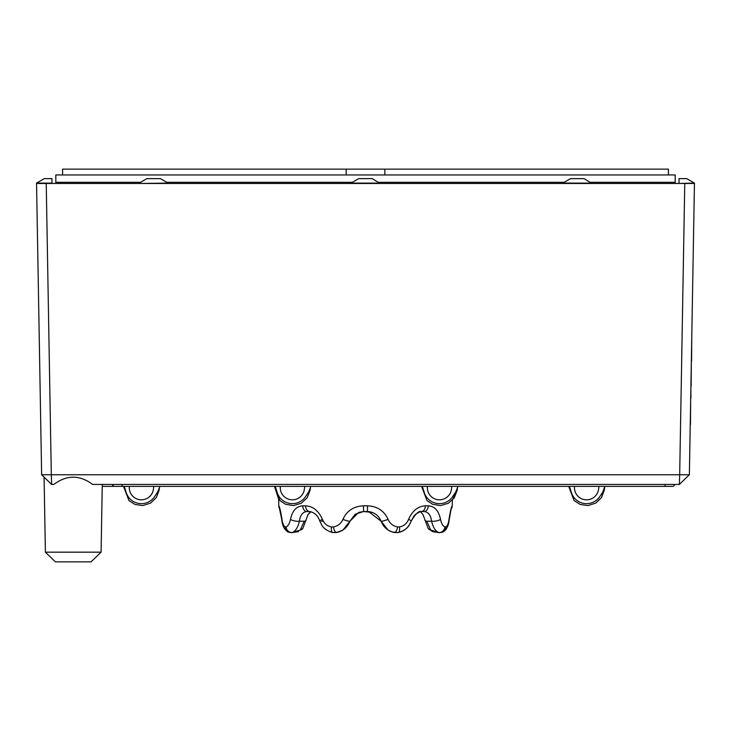 <?xml version="1.0" encoding="UTF-8"?>
<svg xmlns="http://www.w3.org/2000/svg" width="731" height="731" viewBox="0 0 731 731"><rect width="100%" height="100%" fill="white"/><g stroke="black" fill="none" stroke-linecap="round" stroke-linejoin="round"><path stroke-width="1.1" d="M675.179 183.463L675.179 174.947L55.821 174.947L55.821 183.463M46.227 183.463L51.316 474.757L41.63 474.757L36.55 183.463L694.45 183.463L689.37 474.757L679.684 474.757L684.764 183.463M679.346 484.434L92.654 484.434C79.716 474.794 66.768 474.794 53.829 484.434L51.654 484.434L51.316 474.757L679.684 474.757L679.346 484.434L689.37 474.757M679.053 183.097L679.053 178.629L686.711 178.629L694.45 183.097L679.053 183.463M51.947 183.097L36.55 183.097L44.289 178.629L51.947 178.629L51.947 183.463M279.48 508.447A5.802 5.802 -90 0 1 278.803 505.825L278.776 505.825C279.48 506.227 280.549 510.741 282.011 519.375C282.55 523.615 283.655 526.137 285.337 526.932L286.113 526.932C288.051 526.128 289.522 523.615 290.499 519.375C292.281 510.741 296.366 506.227 302.753 505.825A5.802 4.203 90 0 0 306.956 511.536L309.642 511.536L306.956 511.536C302.744 511.919 300.231 515.145 299.408 521.212C297.956 527.389 295.552 531.172 292.181 532.543L300.286 530.039L304.206 521.212L299.408 521.212A5.802 1.8 -170.4 0 1 290.499 519.375M322.426 519.375A5.802 0.923 161.7 0 0 319.803 521.093C317.921 515.647 314.531 512.458 309.642 511.536A5.802 4.011 -90 0 1 305.631 505.825C312.978 506.227 318.579 510.741 322.426 519.375C324.171 523.615 327.196 526.137 331.508 526.932L333.4 526.932C337.823 526.128 340.993 523.615 342.93 519.375C346.914 510.741 353.758 506.227 363.471 505.825L363.599 511.536L367.401 511.536L363.517 511.536L355.129 514.313L349.921 521.212C347.408 527.389 342.967 531.172 336.589 532.543L342.94 530.039L349.921 521.212L358.747 512.394L363.599 511.536L358.784 512.394M397.6 526.932A5.802 2.147 -79.8 0 1 394.411 532.543L392.3 532.031L398.24 532.543A5.802 2.239 -100.3 0 1 397.929 532.543L394.411 532.543C388.033 531.181 383.583 527.398 381.079 521.212L368.662 511.59L367.401 511.536L367.529 505.825C377.242 506.227 384.095 510.741 388.07 519.375C389.998 523.615 393.177 526.137 397.6 526.932L399.491 526.932C403.804 526.128 406.829 523.615 408.574 519.375C412.43 510.741 418.022 506.227 425.369 505.825A5.802 4.011 90 0 1 421.358 511.536C418.89 510.649 415.51 513.829 411.197 521.093A5.802 0.923 -161.7 0 0 408.574 519.375M440.281 532.543L438.819 532.543C435.448 531.181 433.035 527.398 431.592 521.212C430.769 515.145 428.256 511.919 424.044 511.536A5.802 4.203 -90 0 0 428.247 505.825C434.634 506.227 438.719 510.741 440.501 519.375C441.478 523.615 442.94 526.137 444.887 526.932L445.663 526.932C447.345 526.128 448.45 523.615 448.989 519.375C450.451 510.741 451.52 506.227 452.197 505.825L452.197 505.825A5.802 5.802 90 0 1 451.539 508.429M372.216 512.394L363.599 511.536M424.044 511.536L421.358 511.536M388.07 519.375A5.802 0.621 160.5 0 1 381.079 521.212L388.06 530.039L381.079 521.212C378.822 515.666 374.683 512.458 368.652 511.59M392.3 532.031L388.06 530.039A5.802 1.672 -57.2 0 1 387.923 529.911A5.802 1.672 122.8 0 0 388.06 530.039L392.3 532.031M440.501 519.375A5.802 1.8 170.4 0 1 431.592 521.212L426.794 521.212L430.714 530.039A5.802 4.487 144.8 0 1 428.192 528.504L428.083 528.349M444.887 526.932A5.802 5.272 -66.8 0 1 438.819 532.543L430.714 530.039L432.423 531.538L428.192 528.504L423.048 514.679L420.846 512.093M333.4 526.932A5.802 2.147 -100.2 0 0 336.589 532.543L333.071 532.543A5.802 2.239 -79.7 0 1 332.76 532.543L338.7 532.031L342.94 530.039A5.802 1.672 -122.8 0 0 343.086 529.902A5.802 1.672 57.2 0 1 342.94 530.039L338.7 532.031L342.94 530.039M442.648 532.131C446.403 530.094 448.578 526.028 449.154 519.933L449.154 519.933C448.24 526.612 446.074 530.688 442.648 532.131L439.422 532.698L442.648 532.131A5.802 5.309 -114.1 0 0 445.663 526.932M451.146 509.05L449.154 519.933A5.802 1.928 -173.5 0 0 448.989 519.375M420.078 511.7L415.729 514.195L413.783 516.296L411.197 521.093C408.592 527.526 404.28 531.346 398.24 532.543A5.802 2.239 -100.3 0 0 399.491 526.932M349.921 521.212A5.802 0.621 -160.5 0 1 342.93 519.375M319.803 521.093L321.969 525.461C321.978 525.525 324.719 530.468 332.76 532.543L332.742 532.543A5.802 2.239 -79.7 0 1 331.508 526.932M292.181 532.543L290.719 532.543L292.181 532.543A5.802 5.272 -113.2 0 1 286.113 526.932M282.011 519.375A5.802 1.928 173.5 0 0 281.846 519.933C282.422 526.028 284.597 530.094 288.352 532.131L291.578 532.698L288.352 532.131A5.802 5.309 -65.9 0 1 285.337 526.932M426.794 521.212A5.802 1.7 169.3 0 1 424.967 520.362M310.163 512.093L307.961 514.679L302.808 528.504L300.286 530.039A5.802 4.487 35.2 0 0 302.808 528.504L307.961 514.661L310.922 511.7M306.033 520.362A5.802 1.7 -169.3 0 1 304.206 521.212M101.088 552.179L91.073 561.856L55.41 561.856L45.386 552.179L101.088 552.179L102.276 484.434M51.654 484.434L41.63 474.757M569.431 486.371L571.103 491.625A15.936 15.936 0 0 0 600.334 495.728L602.819 492.027L604.829 486.371L672.273 486.371L102.239 486.371L123.539 486.371L128.958 500.598L135.098 504.481L142.828 505.569L150.531 503.111L156.37 497.519L159.23 489.414M675.179 484.434L673.242 486.371L664.698 486.371L665.502 484.434M598.963 486.371L574.539 486.371A12.098 12.098 0 0 0 585.047 499.721A12.098 12.098 0 0 0 598.534 489.404L598.963 486.371M602.819 492.027L600.334 495.728L604.29 490.209L604.674 487.486L601.54 497.519L595.701 503.111L587.998 505.569L580.259 504.481L574.118 500.598L568.709 486.371L457.725 486.371L457.167 490.309M279.516 508.566L278.776 505.825L278.657 499.246L274.509 486.371L159.66 486.371L159.102 490.309M153.802 486.371L129.369 486.371A12.098 12.098 0 0 0 139.877 499.721A12.098 12.098 0 0 0 153.373 489.404L153.802 486.371M122.433 486.371L121.629 484.434M113.89 486.371L111.953 484.434M139.128 183.097L146.876 178.629L160.418 178.629L168.167 183.097L139.128 183.463M591.872 183.097L562.833 183.097L570.582 178.629L584.124 178.629L591.872 183.463M380.019 183.097L350.981 183.097L358.729 178.629L372.271 178.629L380.019 183.463M691.142 386.379L691.352 361.16M690.685 398.971L690.704 398.02M690.941 398.02L690.859 389.376M690.21 426.365L690.247 424.4M690.475 424.4L690.667 400.259M691.581 361.16L691.764 337.146M346.147 174.947L346.147 169.144L668.408 169.144L668.408 174.947M62.592 174.947L62.592 169.144L346.147 169.144M384.853 174.947L384.853 169.144M590.493 182.302L675.179 182.302L675.179 174.947L55.821 174.947L55.821 182.302L140.507 182.302M564.213 182.302L378.64 182.302M352.36 182.302L166.787 182.302M574.539 486.371A12.098 12.098 0 0 0 585.047 499.721A12.098 12.098 0 0 0 598.534 489.404A12.098 12.098 0 0 1 585.047 499.721A12.098 12.098 0 0 1 574.539 486.371A12.098 12.098 0 0 0 585.047 499.721A12.098 12.098 0 0 0 598.534 489.404A12.098 12.098 0 0 1 585.047 499.721A12.098 12.098 0 0 1 574.539 486.371M568.965 486.371L569.778 487.476M427.434 486.371A12.098 12.098 0 0 0 437.942 499.721A12.098 12.098 0 0 0 451.438 489.404L451.868 486.371M422.326 486.371L424.007 491.625A15.936 15.936 0 0 0 453.238 495.728L455.715 492.027L457.569 487.486L457.186 490.209L454.289 497.756L448.359 503.257L440.619 505.587L432.633 504.271L427.023 500.598L421.604 486.371L427.023 500.598L432.633 504.271L440.619 505.587L448.359 503.257L454.289 497.756L457.186 490.209L452.325 500.168L452.224 505.825L451.493 508.548M453.238 495.728L457.186 490.209L453.238 495.728M455.715 492.027L457.186 490.209M421.869 486.371L422.682 487.476M310.629 486.371L310.2 489.414M280.339 486.371A12.098 12.098 0 0 0 290.847 499.721A12.098 12.098 0 0 0 304.343 489.404L304.763 486.371M275.231 486.371L276.912 491.625A15.936 15.936 0 0 0 306.134 495.728L308.619 492.027L310.474 487.486L310.182 489.56M308.619 492.027L306.134 495.728L310.072 490.309M274.774 486.371L275.587 487.476M129.369 486.371A12.098 12.098 0 0 0 139.877 499.721A12.098 12.098 0 0 0 153.373 489.404A12.098 12.098 0 0 1 139.877 499.721A12.098 12.098 0 0 1 129.369 486.371A12.098 12.098 0 0 0 139.877 499.721A12.098 12.098 0 0 0 153.373 489.404M124.261 486.371L125.942 491.625A15.936 15.936 0 0 0 155.173 495.728L157.649 492.027L159.504 487.486L159.212 489.56M157.649 492.027L155.173 495.728L159.12 490.209L156.37 497.519L150.531 503.111L142.828 505.569L135.098 504.481L128.958 500.598L123.539 486.371L128.958 500.598L135.098 504.481L142.828 505.569L150.531 503.111L156.37 497.519L159.12 490.209L156.37 497.519L150.531 503.111L142.828 505.569L135.098 504.481L128.958 500.598L123.539 486.371M123.804 486.371L124.617 487.476M604.382 489.56L604.29 490.209L604.382 489.56M305.631 505.825L302.753 505.825M367.529 505.825L363.471 505.825M428.247 505.825L425.369 505.825M323.257 521.212L321.448 521.212M398.24 532.543C406.281 530.468 409.022 525.525 409.031 525.461L411.197 521.093M355.111 514.277L363.535 511.536M279.461 508.429L281.846 519.933L279.397 508.237L280.055 509.324M367.401 511.536L372.481 512.495M432.661 531.629L439.413 532.698M428.192 528.504L432.432 531.528M291.587 532.698L298.559 531.574M45.386 552.179L44.079 477.124M604.29 490.209L601.54 497.519L595.701 503.111L587.998 505.569L580.259 504.481L574.118 500.598L568.709 486.371L574.118 500.598L580.259 504.481L587.998 505.569L595.701 503.111L601.54 497.519L604.29 490.209L601.54 497.519L595.701 503.111L587.998 505.569L580.259 504.481L574.118 500.598L568.709 486.371L574.118 500.598L580.259 504.481L587.998 505.569L595.701 503.111L601.54 497.519L604.29 490.209M310.09 490.209L307.184 497.756L301.263 503.257L293.515 505.587L285.538 504.271L279.927 500.598L274.509 486.371L278.657 499.246"/></g></svg>
